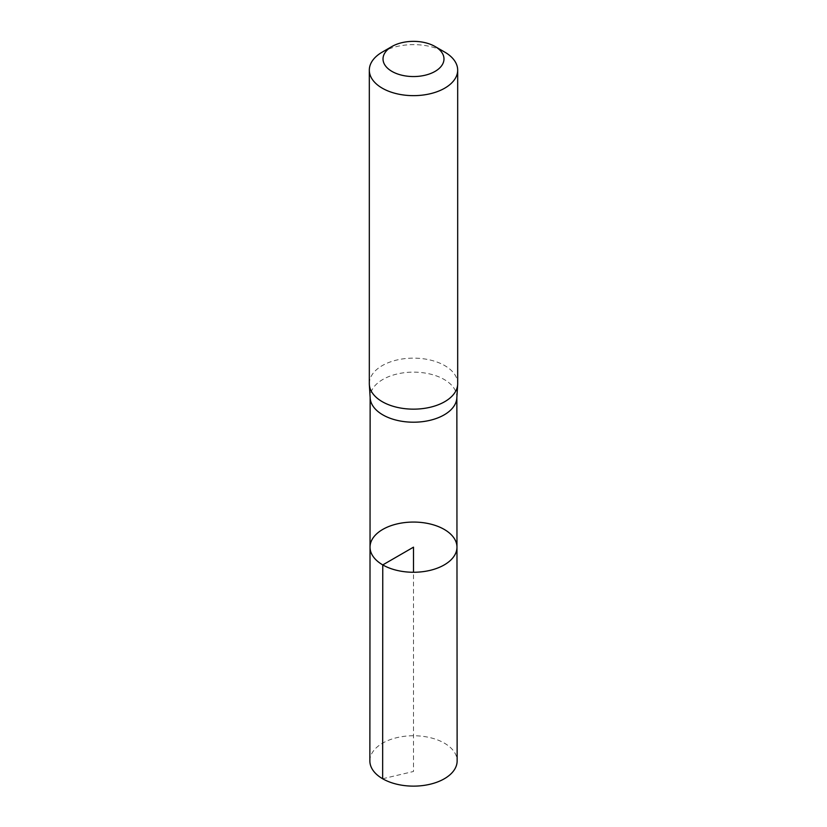 <?xml version="1.0" encoding="UTF-8"?>
<svg xmlns="http://www.w3.org/2000/svg" width="827" height="827" viewBox="0 0 827 827"><rect width="100%" height="100%" fill="white"/><g stroke="black" fill="none" stroke-linecap="round" stroke-linejoin="round"><path stroke-width="0.62" stroke-dasharray="4.13 3.1" d="M456.824 398.066A43.355 25.027 0 0 0 456.855 397.167A43.355 25.027 0 0 0 413.5 372.14A43.355 25.027 0 0 0 370.145 397.167A43.355 25.027 0 0 0 370.176 398.066M370.031 547.154A43.469 25.099 180 0 1 413.5 522.064A43.469 25.099 180 0 1 456.969 547.154M369.318 383.645A44.182 25.513 180 0 1 413.5 358.132A44.182 25.513 180 0 1 457.682 383.645M382.26 52.101A44.182 25.513 180 0 1 444.74 52.101M369.865 760.933A43.635 25.192 180 0 1 396.815 737.663A43.635 25.192 180 0 1 444.357 743.132A43.635 25.192 180 0 1 457.135 760.933M382.643 778.755L413.5 771.477L413.5 572.263"/><path stroke-width="1.24" d="M369.338 384.545L370.176 398.066A43.355 25.027 0 0 0 382.839 414.875A43.355 25.027 0 0 0 429.378 420.467A43.355 25.027 0 0 0 456.824 398.066L457.662 384.545A44.182 25.513 180 0 1 429.678 407.38A44.182 25.513 180 0 1 382.26 401.684A44.182 25.513 180 0 1 369.338 384.545A44.182 25.513 180 0 1 369.318 383.645L369.318 70.14A44.182 25.513 180 0 1 382.26 52.101L391.946 46.508A30.485 17.605 180 0 1 435.054 46.508A30.485 17.605 180 0 1 435.054 71.401A30.485 17.605 180 0 1 391.946 71.401A30.485 17.605 180 0 1 391.946 46.508M382.767 564.913A43.469 25.099 180 0 1 370.031 547.154A43.469 25.099 180 0 1 413.5 522.064A43.469 25.099 180 0 1 456.969 547.154A43.469 25.099 180 0 1 430.143 570.351A43.469 25.099 180 0 1 382.767 564.913A43.469 25.099 180 0 1 370.031 547.154L369.865 760.933A43.635 25.192 180 0 0 382.643 778.755A43.635 25.192 180 0 0 430.205 784.213A43.635 25.192 180 0 0 457.135 760.933L456.969 547.154A43.469 25.099 180 0 1 430.143 570.351A43.469 25.099 180 0 1 382.767 564.913M435.054 46.508L444.74 52.101A44.182 25.513 180 0 1 457.682 70.14L457.682 383.645A44.182 25.513 180 0 1 457.662 384.545M457.682 70.14A44.182 25.513 180 0 1 430.412 93.699A44.182 25.513 180 0 1 382.26 88.179A44.182 25.513 180 0 1 369.318 70.14M413.5 572.263L413.5 547.164L382.767 564.913L382.643 778.755M370.145 397.611L370.031 547.154M456.855 397.611L456.969 547.154"/></g></svg>
